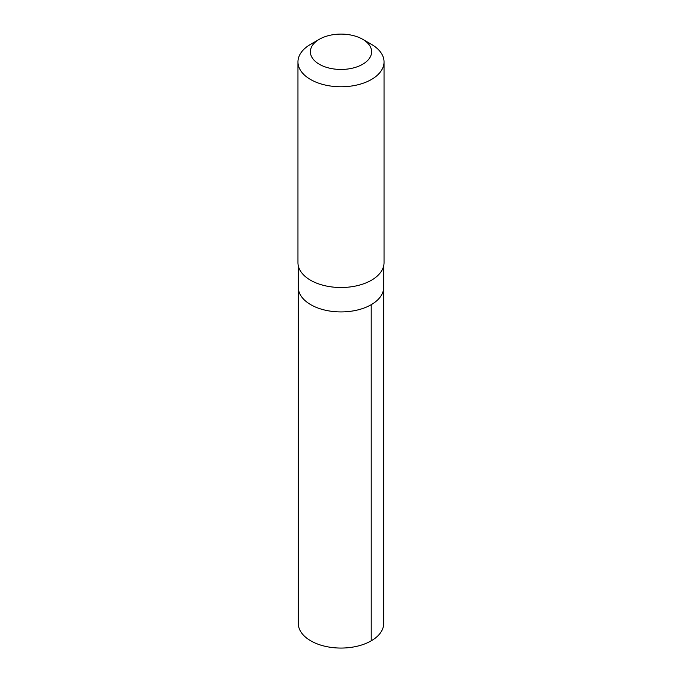 <?xml version="1.0" encoding="UTF-8"?>
<svg xmlns="http://www.w3.org/2000/svg" width="682" height="682" viewBox="0 0 682 682"><rect width="100%" height="100%" fill="white"/><g stroke="black" fill="none" stroke-linecap="round" stroke-linejoin="round"><path stroke-width="1.02" d="M383.719 265.724L383.719 287.258A42.719 24.663 180 0 1 341 311.921A42.719 24.663 180 0 1 298.281 287.258L298.281 623.391A42.719 24.663 0 0 0 356.533 646.374A42.719 24.663 0 0 0 383.719 623.391L383.719 287.258A42.719 24.663 180 0 1 341 311.921A42.719 24.663 180 0 1 298.281 287.258L298.281 265.724M319.347 39.275L310.566 44.347A43.043 24.85 0 0 0 297.957 61.926L297.957 262.655A43.043 24.85 0 0 0 356.652 285.809A43.043 24.85 0 0 0 384.043 262.655L384.043 61.926A43.043 24.85 0 0 0 371.434 44.347L362.654 39.275A30.622 17.681 0 0 0 319.347 39.275A30.622 17.681 0 0 0 315.365 61.448A30.622 17.681 0 0 0 352.134 68.243A30.622 17.681 0 0 0 362.654 39.275M297.957 61.926A43.043 24.85 0 0 0 356.652 85.071A43.043 24.85 0 0 0 384.043 61.926M371.204 304.701L371.213 640.833"/></g></svg>

